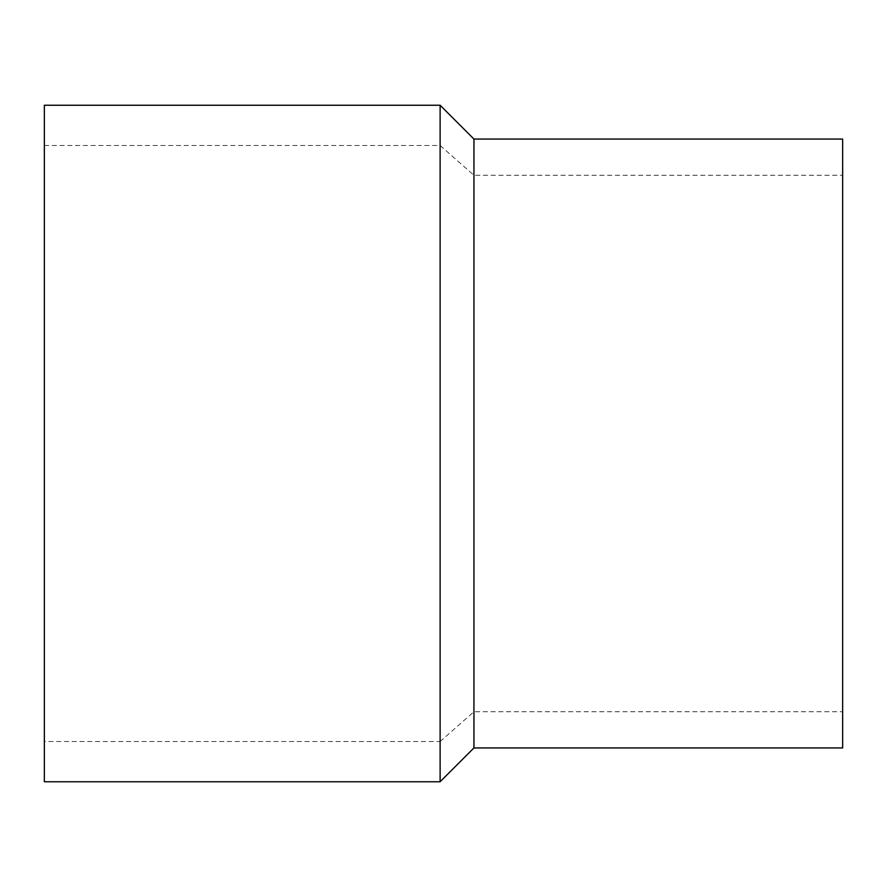 <?xml version="1.0" encoding="UTF-8"?>
<svg xmlns="http://www.w3.org/2000/svg" width="887" height="887" viewBox="0 0 887 887"><rect width="100%" height="100%" fill="white"/><g stroke="black" fill="none" stroke-linecap="round" stroke-linejoin="round"><path stroke-width="0.67" stroke-dasharray="4.43 3.33" d="M842.65 711.74L842.65 175.26L842.65 711.74L473.946 711.74L440.118 741.51L440.118 145.49L440.118 741.51L44.35 741.51L44.35 145.49L44.35 741.51M44.35 781.757L44.35 105.243M440.118 781.757L440.118 105.243M473.946 747.941L473.946 139.059M842.65 747.941L842.65 139.059M473.946 711.74L473.946 175.26L473.946 711.74M44.35 145.49L440.118 145.49L473.946 175.26L842.65 175.26"/><path stroke-width="1.33" d="M44.35 105.243L44.35 781.757L440.118 781.757L440.118 105.243L44.35 105.243M440.118 105.243L473.946 139.059L473.946 747.941L440.118 781.757M473.946 139.059L842.65 139.059L842.65 747.941L473.946 747.941"/></g></svg>
